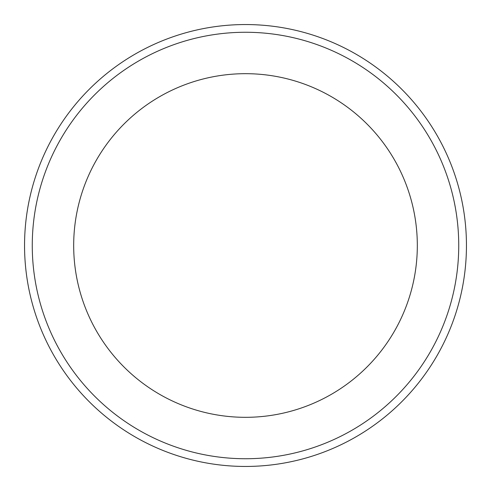 <?xml version="1.0" encoding="UTF-8"?>
<svg xmlns="http://www.w3.org/2000/svg" width="491" height="491" viewBox="0 0 491 491"><rect width="100%" height="100%" fill="white"/><g stroke="black" fill="none" stroke-linecap="round" stroke-linejoin="round"><path stroke-width="0.74" d="M458.735 245.5A213.235 213.235 0 0 0 245.5 32.265A213.235 213.235 0 0 0 32.265 245.5A213.235 213.235 0 0 0 245.5 458.735A213.235 213.235 0 0 0 458.735 245.5M466.45 245.5A220.95 220.95 0 0 0 245.5 24.55A220.95 220.95 0 0 0 24.55 245.5A220.95 220.95 0 0 0 245.5 466.45A220.95 220.95 0 0 0 466.45 245.5M245.5 417.319A171.819 171.819 0 0 1 73.681 245.5A171.819 171.819 0 0 1 245.5 73.681A171.819 171.819 0 0 1 417.319 245.5A171.819 171.819 0 0 1 245.5 417.319"/></g></svg>
